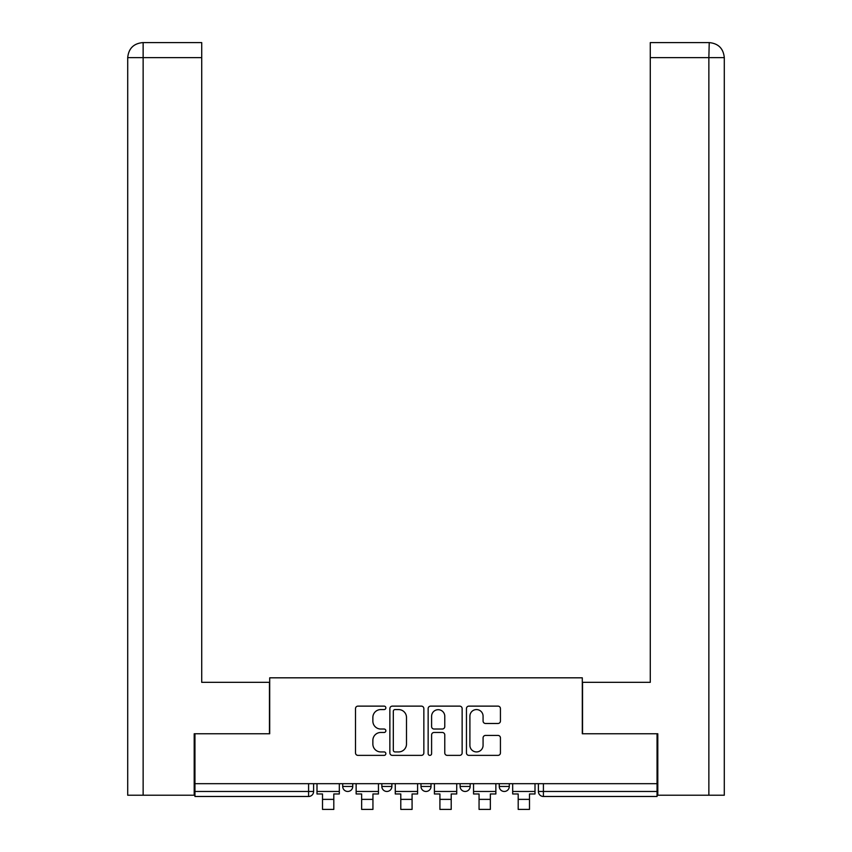 <?xml version="1.0" encoding="UTF-8"?>
<svg xmlns="http://www.w3.org/2000/svg" width="852" height="852" viewBox="0 0 852 852"><rect width="100%" height="100%" fill="white"/><g stroke="black" fill="none" stroke-linecap="round" stroke-linejoin="round"><path stroke-width="1.28" d="M385.86 707.852A1.725 1.725 0 0 0 384.135 706.127L357.978 706.127A2.46 2.46 0 0 0 355.508 708.587L355.508 752.912A2.46 2.46 0 0 0 357.978 755.373L384.135 755.373A1.725 1.725 0 0 0 385.86 753.647A1.725 1.725 0 0 0 384.135 751.933L380.748 751.933A7.881 7.881 0 0 1 372.867 744.052L372.867 740.356A7.881 7.881 0 0 1 380.748 732.475L384.135 732.475A1.725 1.725 0 0 0 385.86 730.75A1.725 1.725 0 0 0 384.135 729.024L380.748 729.024A7.881 7.881 0 0 1 372.867 721.143L372.867 717.448A7.881 7.881 0 0 1 380.748 709.578L384.135 709.578A1.725 1.725 0 0 0 385.86 707.852M499.251 786.449L499.251 783.68L499.251 786.449A5.016 5.016 0 0 0 504.277 791.465A5.016 5.016 0 0 1 499.251 786.449L509.294 786.449A5.016 5.016 0 0 1 504.277 791.465M460.123 783.68L460.123 786.449L470.155 786.449A5.016 5.016 0 0 1 465.139 791.465A5.016 5.016 0 0 1 460.123 786.449L460.123 783.68M420.984 783.68L420.984 786.449L431.016 786.449A5.016 5.016 0 0 1 426 791.465A5.016 5.016 0 0 1 420.984 786.449L420.984 783.68M381.845 786.449L381.845 783.68L381.845 786.449A5.016 5.016 0 0 0 386.861 791.465A5.016 5.016 0 0 1 381.845 786.449L391.877 786.449A5.016 5.016 0 0 1 386.861 791.465A5.016 5.016 0 0 0 391.877 786.449A5.016 5.016 0 0 1 386.861 791.465M342.706 786.449L342.706 783.68L342.706 786.449A5.016 5.016 0 0 0 347.722 791.465A5.016 5.016 0 0 1 342.706 786.449L352.749 786.449A5.016 5.016 0 0 1 347.722 791.465A5.016 5.016 0 0 0 352.749 786.449A5.016 5.016 0 0 1 347.722 791.465M497.962 723.486A2.46 2.46 0 0 0 500.433 721.026L500.433 708.587A2.46 2.46 0 0 0 497.962 706.127L468.909 706.127A2.46 2.46 0 0 0 466.449 708.587L466.449 752.912A2.46 2.46 0 0 0 468.909 755.373L497.962 755.373A2.46 2.46 0 0 0 500.433 752.912L500.433 737.896A2.46 2.46 0 0 0 497.962 735.425L485.533 735.425A2.46 2.46 0 0 0 483.073 737.896L483.073 745.34A6.592 6.592 0 0 1 476.481 751.933A6.592 6.592 0 0 1 469.899 745.34L469.899 716.159A6.592 6.592 0 0 1 476.481 709.578A6.592 6.592 0 0 1 483.073 716.159L483.073 721.026A2.46 2.46 0 0 0 485.533 723.486L497.962 723.486M143.136 795.225L127.704 795.225L127.704 57.648C128.609 48.511 133.626 43.495 142.742 42.6L201.722 42.6L201.722 57.648L143.136 57.648L143.136 795.225L194.192 795.225L194.192 733.764L269.701 733.764L269.701 677.819L582.299 677.819L582.299 733.764L657.052 733.764L657.052 783.68L194.948 783.68L194.948 791.465L313.611 791.465L313.611 783.68M194.948 733.764L194.948 783.68M423.849 708.587A2.46 2.46 0 0 0 421.378 706.127L392.325 706.127A2.46 2.46 0 0 0 389.865 708.587L389.865 752.912A2.46 2.46 0 0 0 392.325 755.373L421.378 755.373A2.46 2.46 0 0 0 423.849 752.912L423.849 708.587M430.622 706.127L459.675 706.127A2.46 2.46 0 0 1 462.135 708.587L462.135 752.912A2.46 2.46 0 0 1 459.675 755.373L447.236 755.373A2.46 2.46 0 0 1 444.776 752.912L444.776 734.935A2.46 2.46 0 0 0 442.316 732.475L434.062 732.475A2.46 2.46 0 0 0 431.602 734.935L431.602 753.647A1.725 1.725 0 0 1 429.877 755.373A1.725 1.725 0 0 1 428.151 753.647L428.151 708.587A2.46 2.46 0 0 1 430.622 706.127M538.389 783.68L538.389 791.465L657.052 791.465L657.052 796.482L543.406 796.482A5.016 5.016 0 0 1 538.389 791.465L538.389 783.68M657.052 783.68L657.052 791.465M308.594 783.68L308.594 796.482A5.016 5.016 0 0 0 313.611 791.465A5.016 5.016 0 0 1 308.594 796.482L194.948 796.482L194.948 791.465M509.294 783.68L509.294 786.449M470.155 783.68L470.155 786.449A5.016 5.016 0 0 1 465.139 791.465A5.016 5.016 0 0 0 470.155 786.449L470.155 783.68M431.016 783.68L431.016 786.449A5.016 5.016 0 0 1 426 791.465A5.016 5.016 0 0 0 431.016 786.449L431.016 783.68M391.877 783.68L391.877 786.449L391.877 783.68M352.749 783.68L352.749 786.449L352.749 783.68M395.03 709.578A1.725 1.725 0 0 0 393.315 711.292L393.315 750.207A1.725 1.725 0 0 0 395.03 751.933L398.608 751.933A7.881 7.881 0 0 0 406.489 744.052L406.489 717.448A7.881 7.881 0 0 0 398.608 709.578L395.03 709.578M444.776 716.287A6.592 6.592 0 0 0 438.194 709.695A6.592 6.592 0 0 0 431.602 716.287L431.602 726.564A2.46 2.46 0 0 0 434.062 729.024L442.316 729.024A2.46 2.46 0 0 0 444.776 726.564L444.776 716.287M316.997 791.465L339.32 791.465L339.32 793.968L333.803 793.968L333.803 809.4L322.514 809.4L322.514 793.968L316.997 793.968L316.997 783.68M339.32 791.465L339.32 783.68M269.456 733.764L269.456 682.335L201.722 682.335L201.722 57.648M142.763 42.6C133.604 43.505 128.588 48.521 127.715 57.648L127.704 644.698L127.704 57.648L143.136 57.648L143.136 42.6L201.722 42.6M582.544 733.764L582.544 682.335L650.278 682.335L650.278 42.6L709.226 42.6L708.864 57.648L650.278 57.648M724.296 644.698L724.296 57.648L724.296 795.225L657.808 795.225L657.808 733.764L657.052 733.764M708.864 795.225L708.864 57.648L724.296 57.648C723.391 48.511 718.374 43.495 709.258 42.6M356.136 791.465L378.458 791.465L378.458 793.968L372.942 793.968L372.942 809.4L361.653 809.4L361.653 793.968L356.136 793.968L356.136 783.68M378.458 791.465L378.458 783.68M395.264 791.465L417.597 791.465L417.597 793.968L412.08 793.968L412.08 809.4L400.791 809.4L400.791 793.968L395.264 793.968L395.264 783.68M417.597 791.465L417.597 783.68M434.403 791.465L456.736 791.465L456.736 793.968L451.209 793.968L451.209 809.4L439.92 809.4L439.92 793.968L434.403 793.968L434.403 783.68M456.736 791.465L456.736 783.68M473.542 791.465L495.864 791.465L495.864 793.968L490.347 793.968L490.347 809.4L479.058 809.4L479.058 793.968L473.542 793.968L473.542 783.68M495.864 791.465L495.864 783.68M512.68 791.465L535.003 791.465L535.003 793.968L529.486 793.968L529.486 809.4L518.197 809.4L518.197 793.968L512.68 793.968L512.68 783.68M535.003 791.465L535.003 783.68M543.406 783.68L543.406 796.482M322.514 799.368L333.803 799.368M127.704 57.648L127.704 644.698M361.653 799.368L372.942 799.368M400.791 799.368L412.08 799.368M439.92 799.368L451.209 799.368M479.058 799.368L490.347 799.368M518.197 799.368L529.486 799.368"/></g></svg>
